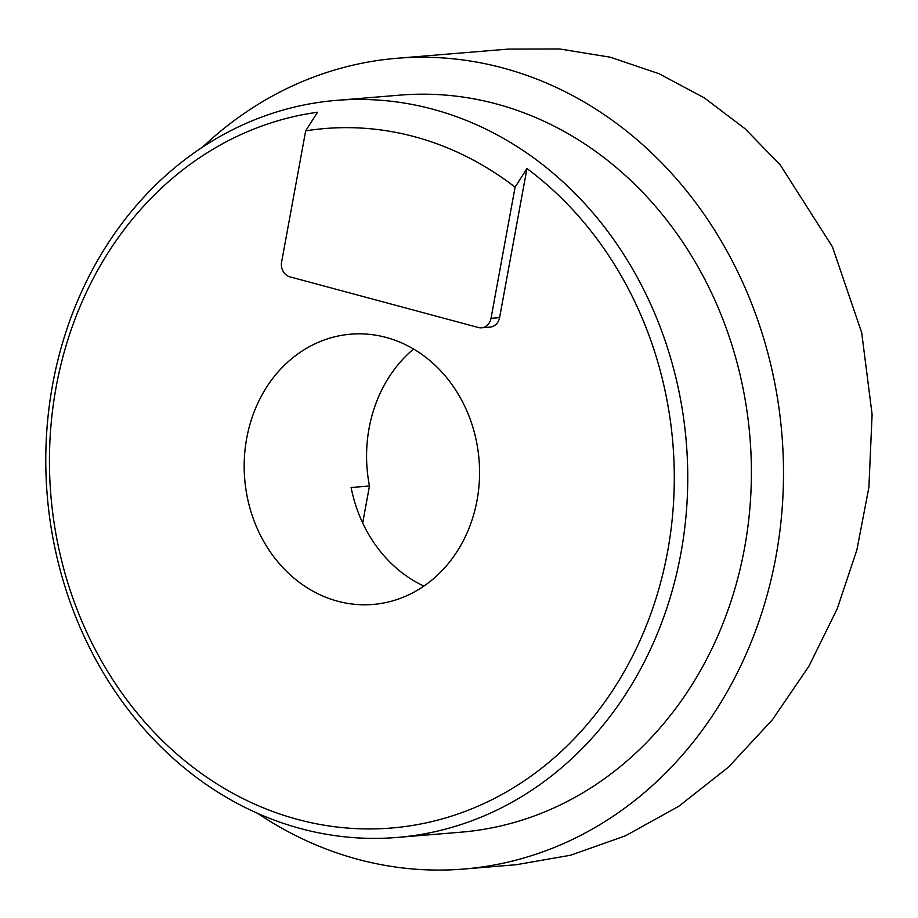 <?xml version="1.0" encoding="UTF-8"?>
<svg xmlns="http://www.w3.org/2000/svg" width="918" height="918" viewBox="0 0 918 918"><rect width="100%" height="100%" fill="white"/><g stroke="black" fill="none" stroke-linecap="round" stroke-linejoin="round"><path stroke-width="1.38" d="M667.615 551.511A359.925 312.074 85.3 0 1 297.616 819.418A359.925 312.074 85.3 0 1 56.124 387.121A359.925 312.074 85.3 0 1 317.536 112.237L305.671 130.872A342.666 297.111 -94.7 0 1 515.09 187.169L526.955 168.545A359.925 312.074 85.3 0 1 667.615 551.511M52.647 384.458A369.782 320.623 -94.7 0 0 397.196 837.445A369.782 320.623 -94.7 0 0 680.892 553.359A369.782 320.623 -94.7 0 0 336.344 100.383A369.782 320.623 -94.7 0 0 52.647 384.458M397.196 837.445L460.836 832.19A369.782 320.623 -94.7 0 0 744.532 548.103A369.782 320.623 -94.7 0 0 399.984 95.128L336.344 100.383M477.05 500.287A135.589 117.561 -94.7 0 0 350.722 334.186A135.589 117.561 -94.7 0 0 246.69 438.356A135.589 117.561 -94.7 0 0 373.029 604.446A135.589 117.561 -94.7 0 0 477.05 500.287M413.559 349.035A135.589 117.561 -94.7 0 0 369.093 428.247A135.589 117.561 -94.7 0 0 369.472 486.001L351.112 487.515A135.589 117.561 85.3 0 0 423.886 586.097M257.648 813.337A406.754 352.696 -94.7 0 0 463.888 869.036L499.381 866.11A406.754 352.696 -94.7 0 0 501.412 865.938L516.386 864.699L570.606 855.22L625.468 835.805L678.838 806.234L728.513 767.081L772.428 719.712L808.987 666.124L837.239 608.703L856.896 549.871L868.898 487.309L872.1 414.408L861.704 332.729L832.419 246.77L780.128 164.758L744.991 128.692L704.347 97.893L659.055 73.727L610.298 57.214L559.567 48.964L508.423 49.079L396.943 58.282A406.754 352.696 -94.7 0 0 202.637 147.052M463.888 869.036A406.754 352.696 -94.7 0 0 775.951 556.549A406.754 352.696 -94.7 0 0 396.943 58.282M362.69 523.008L369.472 486.001M526.955 168.545L499.587 317.628L491.015 318.328A12.324 10.683 85.3 0 1 481.56 327.795A12.324 10.683 85.3 0 1 478.347 327.508L289.87 276.834A12.324 10.683 85.3 0 1 281.608 262.032L305.671 130.872M491.015 318.328L515.09 187.169M499.587 317.628A12.324 10.683 85.3 0 1 490.132 327.095L481.56 327.795"/></g></svg>
